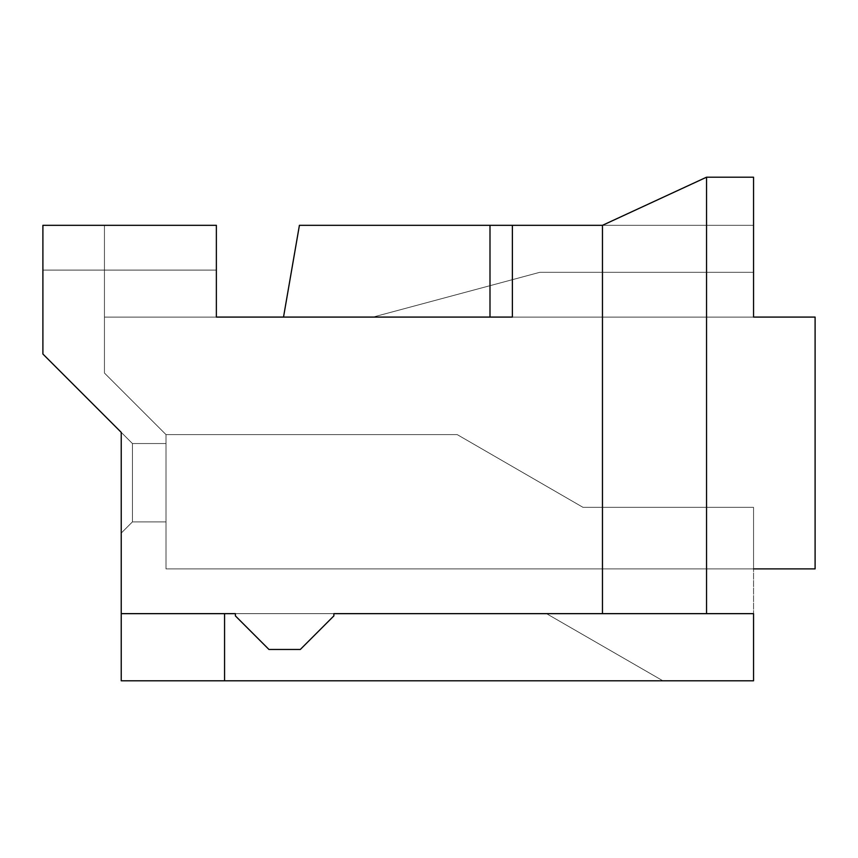 <?xml version="1.0" encoding="UTF-8"?>
<svg xmlns="http://www.w3.org/2000/svg" width="858" height="858" viewBox="0 0 858 858"><rect width="100%" height="100%" fill="white"/><g stroke="black" fill="none" stroke-linecap="round" stroke-linejoin="round"><path stroke-width="0.64" stroke-dasharray="4.29 3.22" d="M753.549 177.198L706.542 177.198L753.549 177.198L706.542 177.198L602.466 225.322L706.542 177.198L602.466 225.322L753.549 225.322L753.549 177.198L753.549 225.322L299.41 225.322L512.376 225.322L299.41 225.322L512.376 225.322L299.41 225.322L512.376 225.322L299.41 225.322L512.376 225.322L299.41 225.322L512.376 225.322L299.41 225.322L512.376 225.322L299.41 225.322L512.376 225.322L299.41 225.322L283.515 317.085L753.549 317.085L753.549 177.198L753.549 317.085L283.515 317.085L815.1 317.085L815.1 568.886L815.1 317.085L283.515 317.085L815.1 317.085L815.1 568.886L753.549 568.886L815.1 568.886L815.1 317.085L283.515 317.085L815.1 317.085L815.1 568.886L815.1 317.085L283.515 317.085L815.1 317.085L815.1 568.886L166.002 568.886L166.002 434.598L166.002 568.886L166.002 434.598L457.207 434.598L166.002 434.598L457.207 434.598L166.002 434.598L457.207 434.598L582.99 507.335L753.549 507.335L753.549 568.886L753.549 507.335L582.99 507.335L457.207 434.598L166.002 434.598L166.002 568.886L815.1 568.886L815.1 317.085L283.515 317.085L815.1 317.085L815.1 568.886L753.549 568.886L815.1 568.886L815.1 317.085L283.515 317.085L815.1 317.085L815.1 568.886L166.002 568.886L166.002 434.598L166.002 568.886L166.002 434.598L457.207 434.598L166.002 434.598L457.207 434.598L166.002 434.598L457.207 434.598L582.99 507.335L753.549 507.335L753.549 568.886L753.549 507.335L582.99 507.335L457.207 434.598L166.002 434.598L166.002 568.886L815.1 568.886L815.1 317.085L283.515 317.085L815.1 317.085L815.1 568.886L166.002 568.886L166.002 434.598L166.002 568.886L166.002 434.598L457.207 434.598L166.002 434.598L457.207 434.598L166.002 434.598L457.207 434.598L582.99 507.335L753.549 507.335L753.549 568.886L753.549 507.335L582.99 507.335L457.207 434.598L166.002 434.598L166.002 568.886L815.1 568.886L815.1 317.085L283.515 317.085L299.41 225.322L489.993 225.322L489.993 317.085L283.515 317.085L299.41 225.322L283.515 317.085L489.993 317.085L489.993 225.322L299.41 225.322L283.515 317.085L299.41 225.322L602.466 225.322L602.466 613.652L753.549 613.652L224.571 613.652L753.549 613.652L706.542 613.652L706.542 177.198L753.549 177.198L753.549 225.322L602.466 225.322L706.542 177.198L706.542 613.652L235.392 613.652L602.466 613.652L602.466 225.322L706.542 177.198L753.549 177.198L706.542 177.198L602.466 225.322L753.549 225.322L753.549 177.198M42.9 225.322L216.366 225.322L42.9 225.322L216.366 225.322L42.9 225.322L216.366 225.322L42.9 225.322L216.366 225.322L42.9 225.322L216.366 225.322L42.9 225.322L216.366 225.322L42.9 225.322L216.366 225.322L42.9 225.322L216.366 225.322L42.9 225.322L42.9 354.022L42.9 225.322L42.9 270.088L42.9 225.322L42.9 270.088L216.366 270.088L216.366 225.322L104.451 225.322L216.366 225.322L216.366 317.085L512.376 317.085L512.376 225.322L512.376 317.085L104.451 317.085L216.366 317.085L104.451 317.085L216.366 317.085L104.451 317.085L216.366 317.085L104.451 317.085L216.366 317.085L104.451 317.085L216.366 317.085L104.451 317.085L216.366 317.085L104.451 317.085L216.366 317.085L104.451 317.085L216.366 317.085L104.451 317.085L216.366 317.085L104.451 317.085L216.366 317.085L104.451 317.085L216.366 317.085L104.451 317.085L216.366 317.085L104.451 317.085L216.366 317.085L104.451 317.085L216.366 317.085L104.451 317.085L216.366 317.085L104.451 317.085L216.366 317.085L104.451 317.085L104.451 373.048L166.002 434.598L166.002 568.886L166.002 434.598L457.207 434.598L166.002 434.598L457.207 434.598L166.002 434.598L457.207 434.598L582.99 507.335L753.549 507.335L753.549 568.886L166.002 568.886L166.002 434.598L166.002 568.886L753.549 568.886L753.549 507.335L582.99 507.335L457.207 434.598L166.002 434.598L166.002 568.886L166.002 434.598L457.207 434.598L166.002 434.598L457.207 434.598L166.002 434.598L457.207 434.598L582.99 507.335L753.549 507.335L753.549 568.886L815.1 568.886L166.002 568.886L166.002 434.598L166.002 568.886L753.549 568.886L753.549 507.335L582.99 507.335L457.207 434.598L166.002 434.598L166.002 568.886L166.002 434.598L457.207 434.598L166.002 434.598L457.207 434.598L166.002 434.598L457.207 434.598L582.99 507.335L753.549 507.335L753.549 568.886L815.1 568.886L815.1 317.085L815.1 568.886L166.002 568.886L166.002 434.598L166.002 568.886L753.549 568.886L753.549 507.335L582.99 507.335L457.207 434.598L166.002 434.598L166.002 568.886L166.002 434.598L457.207 434.598L166.002 434.598L457.207 434.598L166.002 434.598L457.207 434.598L582.99 507.335L753.549 507.335L753.549 568.886L815.1 568.886L815.1 317.085L753.549 317.085L815.1 317.085L815.1 568.886L166.002 568.886L166.002 434.598L166.002 568.886L753.549 568.886L753.549 507.335L582.99 507.335L457.207 434.598L166.002 434.598L166.002 568.886L166.002 434.598L457.207 434.598L166.002 434.598L457.207 434.598L166.002 434.598L457.207 434.598L582.99 507.335L753.549 507.335L753.549 568.886L815.1 568.886L166.002 568.886L166.002 434.598L166.002 568.886L753.549 568.886L753.549 507.335L582.99 507.335L457.207 434.598L166.002 434.598L457.207 434.598L582.99 507.335L753.549 507.335L753.549 613.652L753.549 507.335L753.549 568.886L753.549 507.335L753.549 568.886L753.549 507.335L753.549 568.886L753.549 507.335L753.549 568.886L753.549 507.335L753.549 568.886L753.549 507.335L753.549 568.886L753.549 507.335L753.549 568.886L753.549 507.335L753.549 568.886L753.549 507.335L753.549 568.886L753.549 507.335L753.549 568.886L753.549 507.335L753.549 568.886L753.549 507.335L753.549 568.886L753.549 507.335L753.549 568.886L753.549 507.335L753.549 568.886L753.549 507.335L753.549 568.886L753.549 507.335L753.549 568.886L166.002 568.886L815.1 568.886L815.1 317.085L753.549 317.085L815.1 317.085L753.549 317.085L753.549 272.318L539.789 272.318L753.549 272.318L539.789 272.318L373.048 317.085L753.549 317.085L373.048 317.085L539.789 272.318L753.549 272.318L753.549 317.085L216.366 317.085L815.1 317.085L815.1 568.886L753.549 568.886L753.549 507.335L582.99 507.335L457.207 434.598L166.002 434.598L104.451 373.048L104.451 317.085L512.376 317.085L512.376 225.322L512.376 317.085L512.376 225.322L512.376 317.085L216.366 317.085L512.194 317.085L489.993 317.085L489.993 225.322L489.993 317.085L512.376 317.085L512.376 225.322L489.993 225.322L489.993 317.085L283.515 317.085L299.41 225.322L283.515 317.085L489.993 317.085L489.993 225.322L299.41 225.322L283.515 317.085L299.41 225.322L512.376 225.322L512.376 317.085L216.366 317.085L216.366 225.322L216.366 317.085L104.451 317.085L104.451 225.322L216.366 225.322L216.366 317.085L216.366 225.322L104.451 225.322L104.451 373.048L104.451 225.322L104.451 317.085L216.366 317.085L216.366 225.322L216.366 317.085L104.451 317.085L104.451 373.048L166.002 434.598L104.451 373.048L166.002 434.598L457.207 434.598L582.99 507.335L753.549 507.335L582.99 507.335L457.207 434.598L582.99 507.335L457.207 434.598L582.99 507.335L753.549 507.335L582.99 507.335L753.549 507.335L753.549 568.886L166.002 568.886L815.1 568.886L815.1 317.085L753.549 317.085L753.549 272.318L539.789 272.318L373.048 317.085L539.789 272.318L753.549 272.318L539.789 272.318L373.048 317.085L753.549 317.085L373.048 317.085L539.789 272.318L753.549 272.318L753.549 317.085L512.194 317.085L815.1 317.085L815.1 568.886L753.549 568.886L753.549 507.335L582.99 507.335L457.207 434.598L166.002 434.598L104.451 373.048L104.451 317.085L512.376 317.085L512.376 225.322L512.376 317.085L216.366 317.085L512.194 317.085L489.993 317.085L489.993 225.322L489.993 317.085L512.376 317.085L512.376 225.322L489.993 225.322L489.993 317.085L283.515 317.085L299.41 225.322L283.515 317.085L489.993 317.085L489.993 225.322L299.41 225.322L283.515 317.085L299.41 225.322L512.376 225.322L512.376 317.085L216.366 317.085L216.366 225.322L216.366 317.085L104.451 317.085L104.451 225.322L216.366 225.322L216.366 317.085L216.366 225.322L104.451 225.322L104.451 373.048L104.451 225.322L104.451 317.085L216.366 317.085L104.451 317.085L104.451 373.048L166.002 434.598L104.451 373.048L166.002 434.598L457.207 434.598L582.99 507.335L753.549 507.335L582.99 507.335L457.207 434.598L582.99 507.335L457.207 434.598L582.99 507.335L753.549 507.335L582.99 507.335L753.549 507.335L753.549 568.886L166.002 568.886L815.1 568.886L815.1 317.085L753.549 317.085L753.549 272.318L539.789 272.318L373.048 317.085L539.789 272.318L753.549 272.318L539.789 272.318L373.048 317.085L753.549 317.085L373.048 317.085L539.789 272.318L753.549 272.318L753.549 317.085L512.194 317.085L815.1 317.085L815.1 568.886L753.549 568.886L753.549 507.335L582.99 507.335L457.207 434.598L166.002 434.598L104.451 373.048L104.451 317.085L512.376 317.085L512.376 225.322L512.376 317.085L216.366 317.085L512.194 317.085L489.993 317.085L489.993 225.322L489.993 317.085L512.376 317.085L512.376 225.322L489.993 225.322L489.993 317.085L283.515 317.085L299.41 225.322L283.515 317.085L489.993 317.085L489.993 225.322L299.41 225.322L283.515 317.085L299.41 225.322L512.376 225.322L512.376 317.085L216.366 317.085L216.366 225.322L216.366 317.085L104.451 317.085L104.451 225.322L216.366 225.322L216.366 317.085L216.366 225.322L104.451 225.322L104.451 373.048L104.451 225.322L104.451 317.085L216.366 317.085L104.451 317.085L104.451 373.048L166.002 434.598L104.451 373.048L166.002 434.598L457.207 434.598L582.99 507.335L753.549 507.335L582.99 507.335L457.207 434.598L582.99 507.335L457.207 434.598L582.99 507.335L753.549 507.335L582.99 507.335L753.549 507.335L753.549 568.886L166.002 568.886L815.1 568.886L815.1 317.085L753.549 317.085L753.549 272.318L539.789 272.318L373.048 317.085L539.789 272.318L753.549 272.318L539.789 272.318L373.048 317.085L753.549 317.085L373.048 317.085L539.789 272.318L753.549 272.318L753.549 317.085L512.194 317.085L815.1 317.085L815.1 568.886L753.549 568.886L753.549 507.335L582.99 507.335L457.207 434.598L166.002 434.598L104.451 373.048L104.451 317.085L512.376 317.085L512.376 225.322L512.376 317.085L216.366 317.085L512.194 317.085L489.993 317.085L489.993 225.322L489.993 317.085L512.376 317.085L512.376 225.322L489.993 225.322L489.993 317.085L283.515 317.085L299.41 225.322L283.515 317.085L489.993 317.085L489.993 225.322L299.41 225.322L283.515 317.085L299.41 225.322L512.376 225.322L512.376 317.085L216.366 317.085L216.366 225.322L216.366 317.085L104.451 317.085L104.451 225.322L216.366 225.322L216.366 317.085L216.366 225.322L104.451 225.322L104.451 373.048L104.451 225.322L104.451 317.085L216.366 317.085L104.451 317.085L104.451 373.048L166.002 434.598L104.451 373.048L166.002 434.598L457.207 434.598L582.99 507.335L753.549 507.335L582.99 507.335L457.207 434.598L582.99 507.335L457.207 434.598L582.99 507.335L753.549 507.335L582.99 507.335L753.549 507.335L753.549 568.886L166.002 568.886L815.1 568.886L815.1 317.085L753.549 317.085L753.549 272.318L539.789 272.318L373.048 317.085L539.789 272.318L753.549 272.318L539.789 272.318L373.048 317.085L753.549 317.085L373.048 317.085L539.789 272.318L753.549 272.318L753.549 317.085L512.194 317.085L815.1 317.085L815.1 568.886L753.549 568.886L753.549 507.335L582.99 507.335L457.207 434.598L166.002 434.598L104.451 373.048L104.451 317.085L512.376 317.085L512.376 225.322L512.376 317.085L216.366 317.085L512.194 317.085L489.993 317.085L489.993 225.322L489.993 317.085L512.376 317.085L512.376 225.322L489.993 225.322L489.993 317.085L283.515 317.085L299.41 225.322L283.515 317.085L489.993 317.085L489.993 225.322L299.41 225.322L283.515 317.085L299.41 225.322L512.376 225.322L512.376 317.085L216.366 317.085L216.366 225.322L216.366 317.085L104.451 317.085L104.451 225.322L216.366 225.322L216.366 317.085L216.366 225.322L104.451 225.322L104.451 373.048L104.451 225.322L104.451 317.085L216.366 317.085L104.451 317.085L104.451 373.048L166.002 434.598L104.451 373.048L166.002 434.598L457.207 434.598L582.99 507.335L753.549 507.335L582.99 507.335L457.207 434.598L582.99 507.335L457.207 434.598L582.99 507.335L753.549 507.335L582.99 507.335L753.549 507.335L753.549 568.886L166.002 568.886L815.1 568.886L815.1 317.085L753.549 317.085L753.549 272.318L539.789 272.318L373.048 317.085L539.789 272.318L753.549 272.318L539.789 272.318L373.048 317.085L753.549 317.085L373.048 317.085L539.789 272.318L753.549 272.318L753.549 317.085L512.194 317.085L815.1 317.085L815.1 568.886L753.549 568.886L753.549 507.335L582.99 507.335L457.207 434.598L166.002 434.598L104.451 373.048L104.451 317.085L512.376 317.085L512.376 225.322L512.376 317.085L216.366 317.085L512.194 317.085L489.993 317.085L489.993 225.322L489.993 317.085L512.376 317.085L512.376 225.322L489.993 225.322L489.993 317.085L283.515 317.085L299.41 225.322L283.515 317.085L489.993 317.085L489.993 225.322L299.41 225.322L283.515 317.085L299.41 225.322L512.376 225.322L512.376 317.085L216.366 317.085L216.366 225.322L216.366 317.085L104.451 317.085L104.451 225.322L216.366 225.322L216.366 317.085L216.366 225.322L104.451 225.322L104.451 373.048L104.451 225.322L104.451 317.085L216.366 317.085L104.451 317.085L104.451 373.048L166.002 434.598L104.451 373.048L166.002 434.598L457.207 434.598L582.99 507.335L753.549 507.335L582.99 507.335L457.207 434.598L582.99 507.335L457.207 434.598L582.99 507.335L753.549 507.335L582.99 507.335L753.549 507.335L753.549 568.886L166.002 568.886L815.1 568.886L815.1 317.085L753.549 317.085L753.549 272.318L539.789 272.318L373.048 317.085L539.789 272.318L753.549 272.318L539.789 272.318L373.048 317.085L753.549 317.085L373.048 317.085L539.789 272.318L753.549 272.318L753.549 317.085L512.194 317.085L815.1 317.085L815.1 568.886L753.549 568.886L753.549 507.335L582.99 507.335L457.207 434.598L166.002 434.598L104.451 373.048L104.451 317.085L512.376 317.085L512.376 225.322L512.376 317.085L216.366 317.085L512.194 317.085L489.993 317.085L489.993 225.322L489.993 317.085L512.376 317.085L512.376 225.322L489.993 225.322L489.993 317.085L283.515 317.085L489.993 317.085L489.993 225.322L512.376 225.322L512.376 317.085L216.366 317.085L216.366 225.322L216.366 317.085L104.451 317.085L104.451 225.322L216.366 225.322L216.366 317.085L216.366 225.322L104.451 225.322L104.451 373.048L104.451 225.322L104.451 317.085L216.366 317.085L104.451 317.085L104.451 373.048L166.002 434.598L104.451 373.048L166.002 434.598L457.207 434.598L582.99 507.335L753.549 507.335L582.99 507.335L457.207 434.598L582.99 507.335L457.207 434.598L582.99 507.335L753.549 507.335L582.99 507.335L753.549 507.335L753.549 568.886L166.002 568.886L815.1 568.886L815.1 317.085L753.549 317.085L753.549 272.318L539.789 272.318L373.048 317.085L539.789 272.318L753.549 272.318L539.789 272.318L373.048 317.085L753.549 317.085L373.048 317.085L539.789 272.318L753.549 272.318L753.549 317.085L512.194 317.085L815.1 317.085L815.1 568.886L753.549 568.886L753.549 507.335L582.99 507.335L457.207 434.598L166.002 434.598L104.451 373.048L104.451 317.085L512.194 317.085L216.366 317.085L216.366 225.322L216.366 317.085L104.451 317.085L104.451 225.322L216.366 225.322L104.451 225.322L104.451 373.048L104.451 225.322L104.451 317.085L216.366 317.085L216.366 225.322L42.9 225.322L216.366 225.322L216.366 270.088L42.9 270.088L42.9 225.322L42.9 270.088L216.366 270.088L42.9 270.088L216.366 270.088L216.366 225.322L42.9 225.322L216.366 225.322L216.366 270.088L42.9 270.088L42.9 225.322L42.9 270.088L216.366 270.088L42.9 270.088L216.366 270.088L216.366 225.322L42.9 225.322L216.366 225.322L216.366 270.088L42.9 270.088L42.9 225.322L42.9 270.088L216.366 270.088L42.9 270.088L216.366 270.088L216.366 225.322L42.9 225.322L216.366 225.322L216.366 270.088L42.9 270.088L42.9 225.322L42.9 270.088L216.366 270.088L42.9 270.088L216.366 270.088L216.366 225.322L42.9 225.322L216.366 225.322L216.366 270.088L42.9 270.088L42.9 225.322L42.9 270.088L216.366 270.088L42.9 270.088L216.366 270.088L216.366 225.322L42.9 225.322L216.366 225.322L216.366 270.088L42.9 270.088L42.9 225.322L42.9 270.088L216.366 270.088L42.9 270.088L216.366 270.088L216.366 225.322L42.9 225.322L216.366 225.322L216.366 270.088L42.9 270.088L42.9 225.322M121.235 613.652L546.514 613.652L121.235 613.652L235.392 613.652L121.235 613.652L121.235 432.357L42.9 354.022L121.235 432.357L121.235 680.802L121.235 613.652L121.235 680.802L662.902 680.802L546.514 613.652L121.235 613.652L121.235 680.802L121.235 613.652L753.549 613.652L753.549 680.802L753.549 613.652L224.571 613.652L224.571 680.802L224.571 613.652L546.514 613.652L662.902 680.802L121.235 680.802L662.902 680.802L121.235 680.802L224.571 680.802L121.235 680.802L121.235 613.652M300.3 649.474L268.962 649.474L235.392 615.894L235.392 613.652L235.392 615.894L268.962 649.474L300.3 649.474L333.869 615.894L300.3 649.474L268.962 649.474L300.3 649.474L333.869 615.894L333.869 613.652L333.869 615.894L333.869 613.652L235.392 613.652L235.392 615.894L235.392 613.652L235.392 615.894L268.962 649.474L235.392 615.894L235.392 613.652L333.869 613.652L333.869 615.894L300.3 649.474L268.962 649.474L235.392 615.894L268.962 649.474L300.3 649.474L333.869 615.894L300.3 649.474M166.002 443.554L166.002 521.889L166.002 443.554L166.002 521.889L166.002 443.554L166.002 521.889L166.002 443.554L166.002 521.889L166.002 443.554L166.002 521.889L166.002 443.554L166.002 521.889L166.002 443.554L166.002 521.889L166.002 443.554L166.002 521.889L166.002 443.554L132.432 443.554L121.235 432.357L132.432 443.554L121.235 432.357L132.432 443.554L121.235 432.357L132.432 443.554L121.235 432.357L132.432 443.554L121.235 432.357L132.432 443.554L121.235 432.357L132.432 443.554L121.235 432.357L132.432 443.554L121.235 432.357L132.432 443.554L132.432 521.889L166.002 521.889L166.002 443.554L166.002 521.889L132.432 521.889L166.002 521.889L132.432 521.889L132.432 443.554L166.002 443.554L132.432 443.554L166.002 443.554L132.432 443.554L132.432 521.889L121.235 533.075L132.432 521.889L121.235 533.075L121.235 432.357L132.432 443.554L121.235 432.357L121.235 533.075L132.432 521.889L132.432 443.554L132.432 521.889L166.002 521.889L166.002 443.554L166.002 521.889L132.432 521.889L166.002 521.889L132.432 521.889L132.432 443.554L166.002 443.554L132.432 443.554L166.002 443.554L132.432 443.554L132.432 521.889L121.235 533.075L132.432 521.889L121.235 533.075L121.235 432.357L132.432 443.554L121.235 432.357L121.235 533.075L132.432 521.889L132.432 443.554L132.432 521.889L166.002 521.889L166.002 443.554L166.002 521.889L132.432 521.889L166.002 521.889L132.432 521.889L132.432 443.554L166.002 443.554L132.432 443.554L166.002 443.554L132.432 443.554L132.432 521.889L121.235 533.075L132.432 521.889L121.235 533.075L121.235 432.357L132.432 443.554L121.235 432.357L121.235 533.075L132.432 521.889L132.432 443.554L132.432 521.889L166.002 521.889L166.002 443.554L166.002 521.889L132.432 521.889L166.002 521.889L132.432 521.889L132.432 443.554L166.002 443.554L132.432 443.554L166.002 443.554L132.432 443.554L132.432 521.889L121.235 533.075L132.432 521.889L121.235 533.075L121.235 432.357L132.432 443.554L121.235 432.357L121.235 533.075L132.432 521.889L132.432 443.554L132.432 521.889L166.002 521.889L166.002 443.554L166.002 521.889L132.432 521.889L166.002 521.889L132.432 521.889L132.432 443.554L166.002 443.554L132.432 443.554L166.002 443.554L132.432 443.554L132.432 521.889L121.235 533.075L132.432 521.889L121.235 533.075L121.235 432.357L132.432 443.554L121.235 432.357L121.235 533.075L132.432 521.889L132.432 443.554L132.432 521.889L166.002 521.889L166.002 443.554L166.002 521.889L132.432 521.889L166.002 521.889L132.432 521.889L132.432 443.554L166.002 443.554L132.432 443.554L166.002 443.554L132.432 443.554L132.432 521.889L121.235 533.075L132.432 521.889L121.235 533.075L121.235 432.357L132.432 443.554L121.235 432.357L121.235 533.075L132.432 521.889L132.432 443.554L132.432 521.889L166.002 521.889L166.002 443.554L166.002 521.889L132.432 521.889L166.002 521.889L132.432 521.889L132.432 443.554L166.002 443.554L132.432 443.554L166.002 443.554L132.432 443.554L132.432 521.889L121.235 533.075L132.432 521.889L121.235 533.075L121.235 432.357L132.432 443.554L121.235 432.357L121.235 533.075L132.432 521.889L132.432 443.554L132.432 521.889L166.002 521.889L166.002 443.554L166.002 521.889L132.432 521.889L166.002 521.889L132.432 521.889L132.432 443.554L166.002 443.554M539.789 272.318L373.048 317.085L539.789 272.318M132.432 521.889L121.235 533.075L132.432 521.889L121.235 533.075L121.235 432.357L132.432 443.554L132.432 521.889L132.432 443.554L121.235 432.357L121.235 533.075L132.432 521.889M166.002 434.598L104.451 373.048L166.002 434.598M582.99 507.335L753.549 507.335L582.99 507.335L457.207 434.598L582.99 507.335L457.207 434.598L582.99 507.335L753.549 507.335L582.99 507.335M512.194 317.085L489.993 317.085L512.194 317.085M512.376 225.322L512.376 317.085L512.376 225.322M753.549 680.802L224.571 680.802L753.549 680.802M333.869 613.652L333.869 615.894L333.869 613.652M216.366 270.088L42.9 270.088L216.366 270.088M546.514 613.652L662.902 680.802L546.514 613.652"/><path stroke-width="1.29" d="M706.542 177.198L753.549 177.198L753.549 317.085L753.549 177.198L706.542 177.198L706.542 613.652L333.869 613.652L602.466 613.652L602.466 225.322L706.542 177.198L602.466 225.322L512.376 225.322L602.466 225.322L602.466 613.652L753.549 613.652L706.542 613.652L706.542 177.198M235.392 613.652L121.235 613.652L235.392 613.652L235.392 615.894L268.962 649.474L300.3 649.474L333.869 615.894L333.869 613.652L333.869 615.894L300.3 649.474L268.962 649.474L235.392 615.894L235.392 613.652M42.9 225.322L216.366 225.322L42.9 225.322L42.9 354.022L121.235 432.357L121.235 613.652L121.235 432.357L42.9 354.022L42.9 225.322M299.41 225.322L512.376 225.322L512.376 317.085L216.366 317.085L216.366 225.322L216.366 317.085L512.376 317.085L512.376 225.322L299.41 225.322L283.515 317.085L299.41 225.322M121.235 680.802L121.235 613.652L121.235 680.802L224.571 680.802L121.235 680.802M815.1 317.085L815.1 568.886L753.549 568.886L815.1 568.886L815.1 317.085L753.549 317.085L815.1 317.085M753.549 613.652L753.549 680.802L224.571 680.802L224.571 613.652L224.571 680.802L753.549 680.802L753.549 613.652M489.993 317.085L489.993 225.322L489.993 317.085"/></g></svg>
